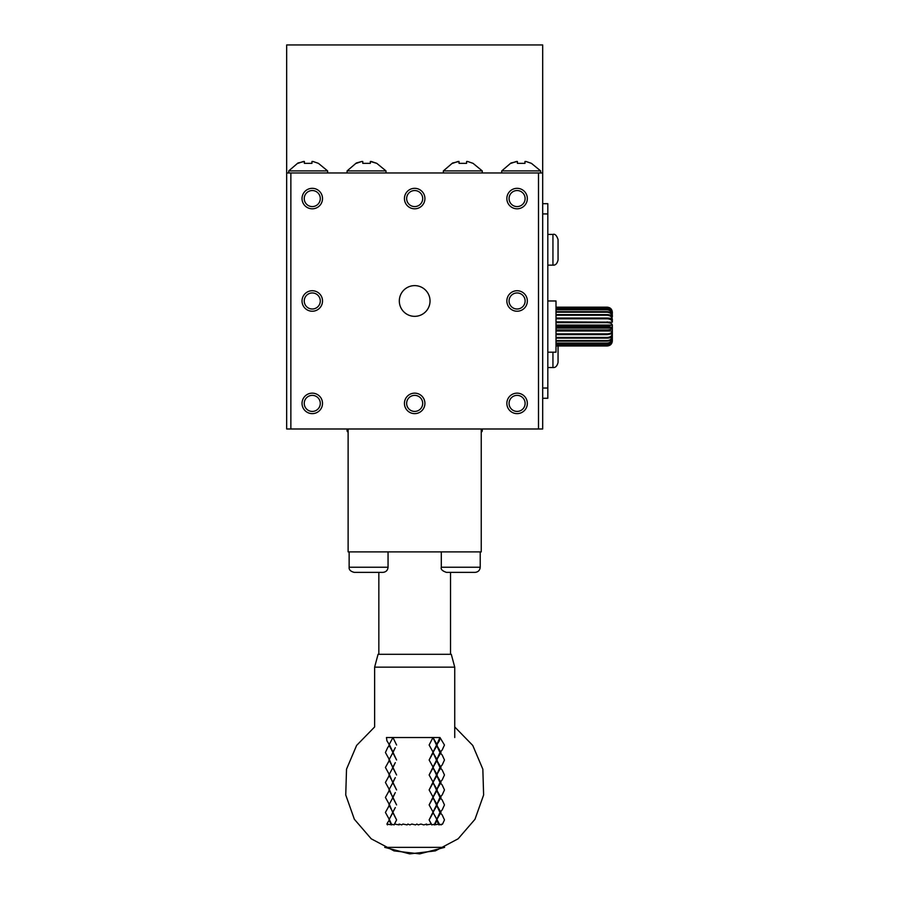 <?xml version="1.0" encoding="UTF-8"?>
<svg xmlns="http://www.w3.org/2000/svg" width="899" height="899" viewBox="0 0 899 899"><rect width="100%" height="100%" fill="white"/><g stroke="black" fill="none" stroke-linecap="round" stroke-linejoin="round"><path stroke-width="1.35" d="M482.269 172.968L482.269 170.911L443.353 170.911L443.353 172.968M386.008 172.968L386.008 170.911L347.093 170.911L347.093 172.968M481.246 431.048L482.269 431.048L482.269 428.992M347.093 428.992L347.093 431.048L348.115 431.048M542.693 398.268L547.817 398.268L547.817 203.691L542.693 203.691M467.626 161.483L473.054 163.348L467.626 161.483L466.603 161.483L466.603 163.348L459.029 163.348L459.029 161.483L452.568 163.011L443.364 170.911M482.269 170.911L473.054 163.348M452.568 163.348L457.996 161.483L459.029 161.483L459.029 163.348L466.603 163.348L466.603 161.483L466.603 163.348M356.307 163.348L361.735 161.483L362.758 161.483L362.758 163.348L370.332 163.348L370.332 161.483L376.782 163.348L371.354 161.483L370.332 161.483L370.332 163.348L362.758 163.348L362.758 161.483L361.735 161.483L356.307 163.011L347.093 170.911M385.997 170.911L376.782 163.348M459.029 163.348L459.029 161.483M370.332 161.483L370.332 163.348M362.758 163.348L362.758 161.483M558.054 249.776L558.054 239.527C556.65 235.403 554.953 233.695 552.941 234.414L552.941 265.138C555.425 265.407 557.133 263.699 558.054 260.013L558.054 249.776M547.817 367.545L552.941 367.545C555.425 367.826 557.133 366.118 558.054 362.432L558.054 345.991M538.501 172.968L542.693 172.968L542.693 44.95L286.669 44.95L286.669 172.968L538.501 172.968L538.501 428.992L290.86 428.992L290.86 172.968M556.009 345.845L607.218 345.845C610.354 345.519 612.062 343.766 612.331 340.609C612.095 343.306 610.387 344.811 607.218 345.126L556.009 345.126M556.009 344.868L607.218 344.868C610.354 344.531 612.062 342.811 612.331 339.676C612.095 341.957 610.387 343.238 607.218 343.497L556.009 343.497M556.009 345.991L607.218 345.991C610.354 345.666 612.062 343.98 612.331 340.923L612.331 340.923C612.095 343.924 610.387 345.598 607.218 345.946L556.009 345.946M556.009 343.081L607.218 343.081C610.354 342.766 612.062 341.137 612.331 338.181C612.095 339.946 610.387 340.923 607.218 341.126L556.009 341.126M556.009 337.462L607.218 337.462C610.354 337.226 612.062 335.99 612.331 333.754L607.218 334.608L556.009 334.608M556.009 333.866L607.218 333.866C610.354 333.686 612.062 332.731 612.331 331.012L556.009 330.753M556.009 340.575L607.218 340.575C610.354 340.294 612.062 338.833 612.331 336.181C612.095 337.339 610.387 337.99 607.218 338.125L556.009 338.125M556.009 329.955L607.218 329.955C610.354 329.832 612.062 329.214 612.331 328.079C612.095 327.258 610.387 326.809 607.218 326.708L556.009 326.708M556.009 321.864L612.331 322.157C612.095 320.134 610.387 319.021 607.218 318.785L556.009 318.785M556.009 318.044L607.218 318.044C610.354 318.134 612.062 318.594 612.331 319.415C612.095 316.92 610.387 315.538 607.218 315.246L556.009 315.246M556.009 325.899L607.218 325.899L612.331 325.078C612.095 323.64 610.387 322.831 607.218 322.662L556.009 322.662M556.009 314.594L607.218 314.594C610.354 314.751 612.062 315.549 612.331 316.987C612.095 314.133 610.387 312.537 607.218 312.211L556.009 312.211M556.009 309.402L607.218 309.402C610.354 309.661 612.062 311.02 612.331 313.481C612.095 310.279 610.387 308.492 607.218 308.121L556.009 308.121M556.009 307.874L607.218 307.874C610.354 308.177 612.062 309.739 612.331 312.56C612.095 309.38 610.387 307.615 607.218 307.244L556.009 307.244M556.009 311.672L607.218 311.672C610.354 311.886 612.062 312.987 612.331 314.987C612.095 311.886 610.387 310.155 607.218 309.795L556.009 309.795M612.331 312.56L612.331 313.481L612.331 312.56M556.009 307.166L607.218 307.166C610.354 307.492 612.062 309.189 612.331 312.245M506.856 198.567A10.237 10.237 0 0 0 522.218 207.433A10.237 10.237 0 0 0 522.218 189.7A10.237 10.237 0 0 0 506.856 198.567M404.438 198.567A10.237 10.237 0 0 0 419.799 207.433A10.237 10.237 0 0 0 419.799 189.7A10.237 10.237 0 0 0 404.438 198.567M302.03 198.567A10.237 10.237 0 0 0 317.392 207.433A10.237 10.237 0 0 0 317.392 189.7A10.237 10.237 0 0 0 302.03 198.567M302.03 300.974A10.237 10.237 0 0 0 317.392 309.852A10.237 10.237 0 0 0 317.392 292.108A10.237 10.237 0 0 0 302.03 300.974M302.03 403.393A10.237 10.237 0 0 0 317.392 412.259A10.237 10.237 0 0 0 317.392 394.526A10.237 10.237 0 0 0 302.03 403.393M404.438 403.393A10.237 10.237 0 0 0 419.799 412.259A10.237 10.237 0 0 0 419.799 394.526A10.237 10.237 0 0 0 404.438 403.393M506.856 403.393A10.237 10.237 0 0 0 522.218 412.259A10.237 10.237 0 0 0 522.218 394.526A10.237 10.237 0 0 0 506.856 403.393M506.856 300.974A10.237 10.237 0 0 0 522.218 309.852A10.237 10.237 0 0 0 522.218 292.108A10.237 10.237 0 0 0 506.856 300.974M399.313 300.974A15.362 15.362 0 0 0 422.361 314.279A15.362 15.362 0 0 0 422.361 287.68A15.362 15.362 0 0 0 399.313 300.974M290.86 428.992L286.669 428.992L286.669 172.968M542.693 172.968L542.693 428.992L538.501 428.992M509.07 198.567A8.024 8.024 0 0 0 517.094 206.59A8.024 8.024 0 0 0 525.117 198.567A8.024 8.024 0 0 0 517.094 190.543A8.024 8.024 0 0 0 509.07 198.567M406.651 198.567A8.024 8.024 0 0 0 414.675 206.59A8.024 8.024 0 0 0 422.699 198.567A8.024 8.024 0 0 0 414.675 190.543A8.024 8.024 0 0 0 406.651 198.567M304.244 198.567A8.024 8.024 0 0 0 312.268 206.59A8.024 8.024 0 0 0 320.291 198.567A8.024 8.024 0 0 0 312.268 190.543A8.024 8.024 0 0 0 304.244 198.567M304.244 300.974A8.024 8.024 0 0 0 312.268 309.009A8.024 8.024 0 0 0 320.291 300.974A8.024 8.024 0 0 0 312.268 292.95A8.024 8.024 0 0 0 304.244 300.974M304.244 403.393A8.024 8.024 0 0 0 312.268 411.416A8.024 8.024 0 0 0 320.291 403.393A8.024 8.024 0 0 0 312.268 395.369A8.024 8.024 0 0 0 304.244 403.393M406.651 403.393A8.024 8.024 0 0 0 414.675 411.416A8.024 8.024 0 0 0 422.699 403.393A8.024 8.024 0 0 0 414.675 395.369A8.024 8.024 0 0 0 406.651 403.393M509.07 403.393A8.024 8.024 0 0 0 517.094 411.416A8.024 8.024 0 0 0 525.117 403.393A8.024 8.024 0 0 0 517.094 395.369A8.024 8.024 0 0 0 509.07 403.393M509.07 300.974A8.024 8.024 0 0 0 517.094 309.009A8.024 8.024 0 0 0 525.117 300.974A8.024 8.024 0 0 0 517.094 292.95A8.024 8.024 0 0 0 509.07 300.974M501.732 172.968L501.732 170.911L540.647 170.911L540.647 172.968M327.629 172.968L327.629 170.911L288.714 170.911L288.714 172.968M348.115 428.992L348.115 551.885L481.246 551.885L481.246 428.992M526.005 161.483L531.433 163.348L526.005 161.483L524.982 161.483L524.982 163.348L517.397 163.348L517.397 161.483L510.947 163.011L501.732 170.911M540.647 170.911L531.433 163.348M510.947 163.348L516.374 161.483L517.397 161.483L517.397 163.348L524.982 163.348L524.982 161.483L524.982 163.348M312.987 161.483L318.415 163.348L312.987 161.483L311.964 161.483L311.964 163.348L304.379 163.348L304.379 161.483L297.929 163.011L288.714 170.911M327.629 170.911L318.415 163.348M297.929 163.348L303.356 161.483L304.379 161.483L304.379 163.348L311.964 163.348L311.964 161.483L311.964 163.348M517.397 163.348L517.397 161.483M304.379 163.348L304.379 161.483L304.379 163.348M450.523 572.371L450.523 654.303M388.053 551.885L388.053 567.247C387.727 570.337 386.019 572.045 382.929 572.371L354.262 572.371C350.565 571.449 348.857 569.741 349.138 567.247L388.053 567.247M480.223 551.885L480.223 567.247C479.897 570.337 478.189 572.045 475.099 572.371L446.432 572.371C442.297 570.966 440.589 569.258 441.308 567.247L480.223 567.247M547.817 352.183L556.009 352.183L556.009 300.974L547.817 300.974M612.331 314.987L612.331 316.987L612.331 314.987M612.331 319.415L612.331 322.157L612.331 319.415M612.331 325.078L612.331 328.079L612.331 325.078L556.009 325.078M556.009 331.012L612.331 331.012L612.331 340.609L612.331 328.079L556.009 328.079M454.737 726.954L472.75 745.428L482.842 769.173L483.617 794.974L474.987 819.292L458.119 838.812L435.318 850.892L409.697 853.881L384.727 847.364L444.634 847.364L419.664 853.881L394.043 850.892L371.231 838.812L354.375 819.281L345.744 794.963L346.52 769.173L356.611 745.428L374.625 726.954L374.625 667.159L454.737 667.159L454.737 737.528M387.66 822.54L386.941 824.057L391.795 824.889L389.559 819.899L387.66 822.54M395.302 822.54L396.594 819.899L394.481 824.057L399.122 824.889L399.066 824.057L401.752 824.889L402.909 824.057L407.135 824.889L407.831 824.057L409.91 824.889L411.843 824.057L415.484 824.889L416.878 824.057L418.282 824.889L420.912 824.057L423.789 824.889L426.654 824.057L426.497 824.889L431.408 824.057L429.138 819.899L431.284 824.057M442.578 824.057L438.869 824.889L436.588 819.899L434.206 824.889L439.364 824.057L432.958 812.415L437.251 819.899L436.588 819.899L439.971 812.415L442.252 815.045L444.466 819.899L442.578 824.057L441.049 824.889M438.869 824.889L439.364 824.057M434.206 824.889L435.06 824.057L431.7 824.889L431.408 824.057M394.549 824.057L395.167 822.787M394.481 824.057L394.155 824.889L390.998 824.057L391.795 824.889M386.941 824.057L387.447 824.889M435.06 824.057L437.251 819.899M395.302 807.56L392.717 812.415L396.594 819.899L392.953 812.415L388.93 819.899L390.998 824.057M388.93 819.899L395.167 807.808M433.262 812.415L429.138 804.92L433.262 812.415L429.138 819.899L436.588 804.92L441.004 812.415L439.971 812.415L432.958 797.435L437.251 804.92L436.588 804.92L439.971 797.435L442.252 800.065L444.466 804.92L442.252 809.785L439.971 812.415M436.588 819.899L441.004 812.415M392.717 812.415L389.559 804.92L385.413 812.415L389.559 819.899M432.958 812.415L437.251 804.92M392.953 812.415L388.93 804.92L392.953 797.435L388.93 804.92M433.262 797.435L429.138 789.94L433.262 797.435L429.138 804.92L436.588 789.94L441.004 797.435L439.971 797.435L432.958 782.456L437.251 789.94L436.588 789.94L439.971 782.456L442.252 785.085L444.466 789.94L442.252 794.806L439.971 797.435M395.302 792.581L392.717 797.435L396.594 804.92L392.953 797.435L395.167 792.828M436.588 804.92L441.004 797.435M392.717 797.435L389.559 789.94L385.413 797.435L389.559 804.92M432.958 797.435L437.251 789.94M392.953 797.435L388.93 789.94L392.953 782.456L388.93 789.94M433.262 782.456L429.138 774.972L433.262 782.456L429.138 789.94L436.588 774.972L441.004 782.456L439.971 782.456L432.958 767.476L437.251 774.972L436.588 774.972L439.971 767.476L442.252 770.106L444.466 774.972L442.252 779.826L439.971 782.456M395.302 777.613L392.717 782.456L396.594 789.94L392.953 782.456L395.167 777.849M436.588 789.94L441.004 782.456M392.717 782.456L389.559 774.972L385.413 782.456L389.559 789.94M432.958 782.456L437.251 774.972M392.953 782.456L388.93 774.972L392.953 767.476L388.93 774.972M433.262 767.476L429.138 759.992L433.262 767.476L429.138 774.972L436.588 759.992L441.004 767.476L439.971 767.476L432.958 752.497L437.251 759.992L436.588 759.992L439.971 752.497L442.252 755.138L444.466 759.992L442.252 764.847L439.971 767.476M395.302 762.633L392.717 767.476L396.594 774.972L392.953 767.476L395.167 762.88M436.588 774.972L441.004 767.476M392.717 767.476L389.559 759.992L385.413 767.476L389.559 774.972M432.958 767.476L437.251 759.992M392.953 767.476L388.93 759.992L392.953 752.497L388.93 759.992M433.262 752.497L429.138 745.013L433.262 752.497L429.138 759.992L436.588 745.013L441.004 752.497L439.971 752.497L432.958 737.528L392.953 737.528L388.93 745.013L392.953 752.497L395.167 747.901M395.302 747.653L392.717 752.497L396.594 759.992L389.559 745.013L387.66 747.653L385.413 752.497L389.559 759.992M436.588 759.992L441.004 752.497M439.971 752.497L442.252 749.867L444.466 745.013L439.971 737.528L432.958 737.528L437.251 745.013L436.588 745.013L439.971 737.528L439.364 740.855L436.588 745.013M432.958 752.497L437.251 745.013M388.93 745.013L392.953 737.528L396.594 745.013L392.953 737.528L386.435 737.528L386.941 740.855L389.559 745.013M429.138 745.013L432.958 737.528L429.138 745.013M454.737 667.159L451.287 654.303L378.063 654.303L374.625 667.159M542.693 213.928L547.817 213.928M542.693 388.031L547.817 388.031M552.941 367.545L552.941 352.183M607.218 334.608L607.218 333.866M607.218 338.125L607.218 337.462M612.331 331.012L612.331 328.079M607.218 330.753L607.218 329.955M607.218 318.785L607.218 318.044M607.218 326.708L607.218 325.899M607.218 322.662L607.218 321.864M607.218 315.246L607.218 314.594M482.269 431.048L481.246 432.419M348.115 432.419L347.093 431.048M547.817 265.138L552.941 265.138M547.817 234.414L552.941 234.414M378.839 572.371L378.839 654.303M349.138 551.885L349.138 567.247M441.308 551.885L441.308 567.247"/></g></svg>
